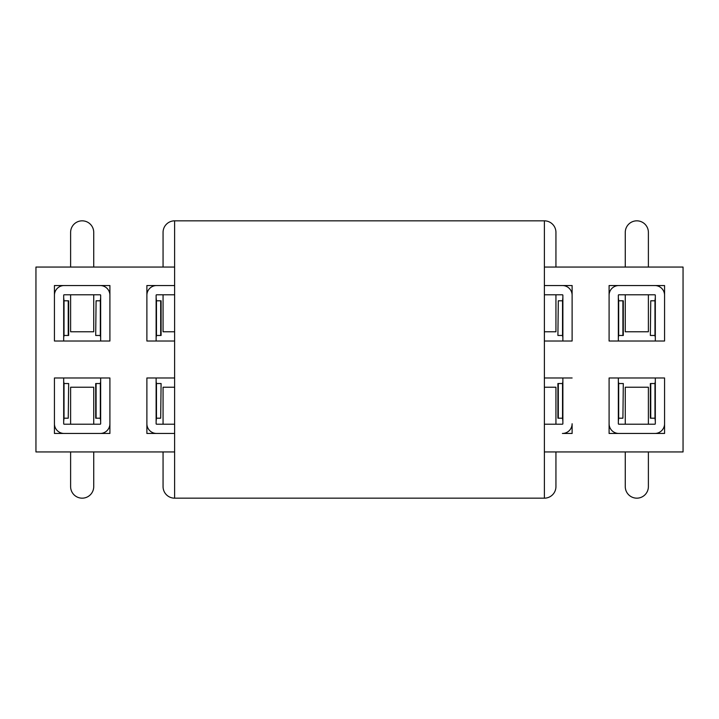 <?xml version="1.0" encoding="UTF-8"?>
<svg xmlns="http://www.w3.org/2000/svg" width="719" height="719" viewBox="0 0 719 719"><rect width="100%" height="100%" fill="white"/><g stroke="black" fill="none" stroke-linecap="round" stroke-linejoin="round"><path stroke-width="1.08" d="M625.269 424.21L625.269 387.235L648.385 387.235L648.385 424.21M572.117 433.458L562.411 433.458A9.707 9.707 0 0 0 572.117 423.752L572.117 433.458M544.382 377.987L572.117 377.987L562.878 377.987L562.878 423.752A0.458 0.458 0 0 1 562.411 424.21L544.382 424.21M174.618 424.21L156.589 424.21A0.458 0.458 0 0 1 156.122 423.752L156.122 377.987L146.883 377.987L146.883 423.752A9.707 9.707 0 0 0 156.589 433.458L174.618 433.458L146.883 433.458L146.883 377.987L174.618 377.987M544.382 294.79L562.411 294.79A0.458 0.458 0 0 1 562.878 295.248L562.878 341.013L572.117 341.013L572.117 295.248A9.707 9.707 0 0 0 562.411 285.542L544.382 285.542L572.117 285.542L572.117 341.013L544.382 341.013M174.618 294.79L156.589 294.79A0.458 0.458 0 0 0 156.122 295.248L156.122 341.013L146.883 341.013L146.883 285.542L174.618 285.542L156.589 285.542A9.707 9.707 0 0 0 146.883 295.248L146.883 341.013L174.618 341.013M54.437 341.013L54.437 285.542L109.908 285.542L109.908 341.013L54.437 341.013L54.437 295.248A9.707 9.707 0 0 1 64.144 285.542L100.202 285.542A9.707 9.707 0 0 1 109.908 295.248L109.908 341.013L100.66 341.013L100.66 295.248A0.458 0.458 0 0 0 100.202 294.79L64.144 294.79A0.458 0.458 0 0 0 63.685 295.248L63.685 341.013L54.437 341.013M544.382 451.945L683.05 451.945L683.05 267.055L544.382 267.055M174.618 267.055L35.95 267.055L35.95 451.945L174.618 451.945M109.908 433.458L54.437 433.458L54.437 377.987L109.908 377.987L109.908 433.458M609.092 341.013L609.092 285.542L664.563 285.542L664.563 341.013L609.092 341.013L609.092 295.248A9.707 9.707 0 0 1 618.798 285.542L654.856 285.542A9.707 9.707 0 0 1 664.563 295.248L664.563 341.013L655.315 341.013L655.315 295.248A0.458 0.458 0 0 0 654.856 294.79L618.798 294.79A0.458 0.458 0 0 0 618.34 295.248L618.34 341.013L609.092 341.013M664.563 433.458L609.092 433.458L609.092 377.987L664.563 377.987L664.563 433.458M544.382 387.235L555.94 387.235L555.94 424.21M163.06 424.21L163.06 387.235L174.618 387.235M648.385 294.79L648.385 331.765L625.269 331.765L625.269 294.79M555.94 294.79L555.94 331.765L544.382 331.765M174.618 331.765L163.06 331.765L163.06 294.79M70.615 424.21L70.615 387.235L93.731 387.235L93.731 424.21M93.731 294.79L93.731 331.765L70.615 331.765L70.615 294.79M70.615 267.055L70.615 232.39A11.558 11.558 0 0 1 82.173 220.832A11.558 11.558 0 0 1 93.731 232.39L93.731 267.055M68.251 300.803L68.251 335.467L64.072 335.467A4.62 1.07 90 0 0 64.027 335.467L64.027 300.695A4.62 1.07 -90 0 0 64.252 300.803L68.647 300.803L68.647 335.467L64.027 335.467L63.685 337.526M64.027 300.695L63.685 297.756M95.699 335.467L96.085 300.803L95.699 335.467M96.085 300.803L100.094 300.803A4.62 1.07 -90 0 0 100.318 300.695L100.318 335.467A4.62 1.07 90 0 0 100.274 335.467L96.085 335.467M100.318 300.695L100.66 297.756M100.318 335.467L100.66 337.526M163.06 267.055L163.06 232.39A11.558 11.558 0 0 1 174.618 220.832L174.618 498.168A11.558 11.558 0 0 1 163.06 486.61L163.06 451.945M160.697 300.803L160.697 335.467L156.517 335.467A4.62 1.07 90 0 0 156.463 335.467L156.463 300.695A4.62 1.07 -90 0 0 156.688 300.803L161.092 300.803L161.092 335.467L156.463 335.467L156.122 337.526M156.463 300.695L156.122 297.756M93.731 451.945L93.731 486.61A11.558 11.558 0 0 1 82.173 498.168A11.558 11.558 0 0 1 70.615 486.61L70.615 451.945M64.144 424.21L100.202 424.21A0.458 0.458 0 0 0 100.66 423.752L100.66 377.987L109.908 377.987L109.908 423.752A9.707 9.707 0 0 1 100.202 433.458L64.144 433.458A9.707 9.707 0 0 1 54.437 423.752L54.437 377.987L63.685 377.987L63.685 423.752A0.458 0.458 0 0 0 64.144 424.21M100.318 383.533L100.318 418.305A4.62 1.07 90 0 0 100.094 418.197L95.699 418.197L95.699 383.533L100.274 383.533A4.62 1.07 -90 0 0 100.318 383.533L100.66 381.474M100.318 418.305L100.66 421.244M68.647 383.533L68.251 418.197L68.647 383.533M68.251 418.197L64.252 418.197A4.62 1.07 90 0 0 64.027 418.305L64.027 383.533A4.62 1.07 -90 0 0 64.072 383.533L68.251 383.533M64.027 418.305L63.685 421.244M64.027 383.533L63.685 381.474M161.092 383.533L160.697 418.197L161.092 383.533M160.697 418.197L156.688 418.197A4.62 1.07 90 0 0 156.463 418.305L156.463 383.533A4.62 1.07 -90 0 0 156.517 383.533L160.697 383.533M156.463 418.305L156.122 421.244M156.463 383.533L156.122 381.474M174.618 220.832L544.382 220.832A11.558 11.558 0 0 1 555.94 232.39L555.94 267.055M557.908 335.467L558.304 300.803L557.908 335.467M558.304 300.803L562.312 300.803A4.62 1.07 -90 0 0 562.537 300.695L562.537 335.467A4.62 1.07 90 0 0 562.483 335.467L558.304 335.467M562.537 300.695L562.878 297.756M562.537 335.467L562.878 337.526M625.269 267.055L625.269 232.39A11.558 11.558 0 0 1 636.827 220.832A11.558 11.558 0 0 1 648.385 232.39L648.385 267.055M622.915 300.803L622.915 335.467L618.726 335.467A4.62 1.07 90 0 0 618.682 335.467L618.682 300.695A4.62 1.07 -90 0 0 618.906 300.803L623.301 300.803L623.301 335.467L618.682 335.467L618.34 337.526M618.682 300.695L618.34 297.756M650.353 335.467L650.749 300.803L650.353 335.467M650.749 300.803L654.748 300.803A4.62 1.07 -90 0 0 654.973 300.695L654.973 335.467A4.62 1.07 90 0 0 654.928 335.467L650.749 335.467M654.973 300.695L655.315 297.756M654.973 335.467L655.315 337.526M555.94 451.945L555.94 486.61A11.558 11.558 0 0 1 544.382 498.168L174.618 498.168M562.537 383.533L562.537 418.305A4.62 1.07 90 0 0 562.312 418.197L557.908 418.197L557.908 383.533L562.483 383.533A4.62 1.07 -90 0 0 562.537 383.533L562.878 381.474M562.537 418.305L562.878 421.244M648.385 451.945L648.385 486.61A11.558 11.558 0 0 1 636.827 498.168A11.558 11.558 0 0 1 625.269 486.61L625.269 451.945M618.798 424.21L654.856 424.21A0.458 0.458 0 0 0 655.315 423.752L655.315 377.987L664.563 377.987L664.563 423.752A9.707 9.707 0 0 1 654.856 433.458L618.798 433.458A9.707 9.707 0 0 1 609.092 423.752L609.092 377.987L618.34 377.987L618.34 423.752A0.458 0.458 0 0 0 618.798 424.21M650.749 418.197L650.749 383.533L654.928 383.533A4.62 1.07 -90 0 0 654.973 383.533L654.973 418.305A4.62 1.07 90 0 0 654.748 418.197L650.353 418.197L650.353 383.533L654.973 383.533L655.315 381.474M654.973 418.305L655.315 421.244M623.301 383.533L622.915 418.197L623.301 383.533M622.915 418.197L618.906 418.197A4.62 1.07 90 0 0 618.682 418.305L618.682 383.533A4.62 1.07 -90 0 0 618.726 383.533L622.915 383.533M618.682 418.305L618.34 421.244M618.682 383.533L618.34 381.474M544.382 220.832L544.382 498.168M96.085 418.197L96.085 383.533M558.304 418.197L558.304 383.533"/></g></svg>
